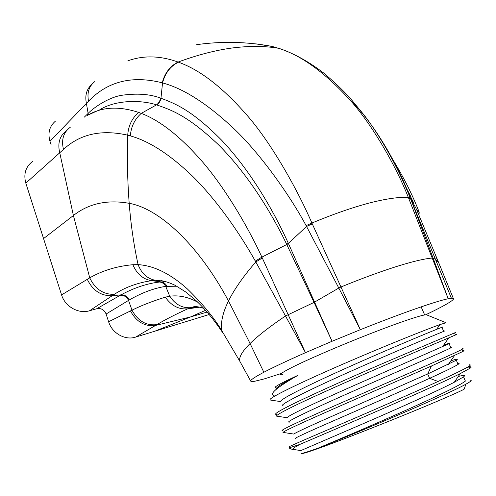 <?xml version="1.0" encoding="UTF-8"?>
<svg xmlns="http://www.w3.org/2000/svg" width="496" height="496" viewBox="0 0 496 496"><rect width="100%" height="100%" fill="white"/><g stroke="black" fill="none" stroke-linecap="round" stroke-linejoin="round"><path stroke-width="0.74" d="M127.85 60.822C143.511 55.205 160.258 55.62 178.089 62.068L178.405 62.18C200.434 69.917 224.025 88.455 249.178 117.775C273.036 145.923 298.164 191.096 311.903 223.039L360.356 329.691L332.053 341.273L288.368 243.381C276.39 216.87 253.524 174.028 221.83 140.411C191.809 110.1 175.572 103.757 160.964 98.227L160.586 98.103C149.947 94.035 136.803 93.124 121.154 95.368C107.297 97.867 92.715 108.488 88.158 113.379L84.345 117.124M255.669 43.822L272.279 46.469L278.733 48.354C301.053 55.199 324.88 72.497 350.219 100.235C374.065 126.883 397.197 168.981 408.369 197.507L448.223 298.735C442.004 300.012 431.055 303.391 415.369 308.872C399.373 314.501 381.033 321.439 360.356 329.691L338.805 288.04L314.049 302.405L286.657 244.249C274.145 218.159 250.319 176.39 218.116 144.423C187.668 115.649 171.486 109.994 156.885 104.985L156.5 104.873C143.195 100.304 117.099 99.057 99.82 109.703M51.076 144.683L49.972 141.304C47.641 132.928 49.476 126.195 55.478 121.098M176.818 286.217L165.72 286.366C153.965 288.201 141.788 292.745 129.202 299.999L106.101 314.018C104.259 309.74 101.159 307.973 96.801 308.717L89.565 310.756C78.523 314.191 64.995 306.559 61.566 294.909L25.823 183.142C23.368 173.966 25.668 166.681 32.724 161.287M106.101 314.018L108.612 321.749L131.998 310.167C141.168 305.598 152.272 301.264 165.311 297.16L169.713 296.224C179.044 294.996 188.418 297.017 197.848 302.287M209.163 314.514L135.644 337.094C125.135 340.628 112.077 333.269 108.612 321.749M49.972 141.304L88.542 101.19C107.669 81.313 132.234 75.187 162.235 82.82L162.539 82.906C183.873 88.617 207.923 104.123 234.682 129.425C260.226 153.76 289.751 195.064 306.106 225.612L338.805 288.04L341.043 286.955C361.888 278.436 380.537 271.572 396.986 266.377C413.143 261.355 424.929 258.583 432.338 258.063L433.12 258.162L448.223 298.735L451.391 298.245L435.37 259.166L433.12 258.162L410.607 198.778L408.679 198.282M88.028 115.072C102.064 106.838 118.941 105.958 138.657 112.418L141.273 113.367C160.22 120.584 180.618 136.735 202.467 161.814C223.665 186.484 246.097 223.051 261.907 257.12L305.474 352.675C287.444 360.635 273.569 367.164 263.853 372.26C254.473 377.22 250.108 380.196 250.759 381.182L251.788 381.536L254.708 381.263L264.269 378.907L281.412 373.451M332.053 341.273L314.049 302.405L285.522 315.977L305.474 352.675L332.053 341.273M25.823 183.142L63.488 149.426C79.992 133.988 101.401 129.239 127.714 135.172L130.33 135.885C149.054 141.062 169.589 154.312 191.927 175.634C213.677 196.738 237.553 229.357 255.335 261.088L285.522 315.977C270.016 326.387 258.199 335.569 250.077 343.523L263.853 372.26M61.566 294.909L89.739 277.847C102.523 270.531 116.901 266.154 132.872 264.715L138.093 264.635C153.896 265.62 170.289 273.693 187.277 288.858C202.461 303.645 213.956 317.583 221.78 330.658L239.754 361.144L250.759 381.182M166.073 281.654L159.594 282.032C147.256 283.414 134.385 287.692 120.974 294.866L96.801 308.717M89.565 310.756L114.266 294.357C125.017 287.339 137.491 282.77 151.702 280.643L155.471 280.29L164.213 281.17M135.644 337.094L156.922 324.62C165.242 319.641 175.51 314.377 187.724 308.828L191.115 307.563L196.701 306.677M425.655 314.811L429.71 312.858C440.857 307.446 448.223 303.409 451.794 300.756C453.356 299.559 453.865 298.778 453.319 298.412L438.588 262.384L435.37 259.166L410.223 197.923L408.369 197.507C399.373 196.838 386.434 198.654 369.557 202.957C352.402 207.489 333.188 214.179 311.903 223.039L306.106 225.612M404.451 184.27L410.539 196.075M393.508 160.754C404.029 178.076 412.498 194.99 418.922 211.501M435.023 253.797L437.633 260.958M413.819 203.298L402.585 180.129M348.483 98.264C373.079 121.08 398.716 165.931 410.297 197.96L416.001 208.345M451.391 298.245L453.319 298.412L438.507 262.285M410.297 197.96L410.223 197.923C397.184 165.218 379.149 134.54 363.977 114.898L349.897 97.867C342.463 89.745 333.665 81.425 323.504 72.906C308.766 61.647 294.035 53.5 279.304 48.465L278.733 48.354M94.618 81.704C88.933 86.347 86.905 92.845 88.542 101.19M70.271 127.261C63.42 132.395 61.157 139.785 63.488 149.426M288.486 243.635L261.907 257.12L255.335 261.088M262.316 257.988L255.818 261.944C243.641 275.943 234.527 288.945 228.482 300.96L250.077 343.523C242.29 351.28 238.849 357.151 239.754 361.144L239.766 361.169M87.271 279.285C92.746 290.588 101.054 296.069 112.201 295.728L120.974 294.866C124.62 294.686 127.36 296.397 129.202 299.999M132.872 264.715C136.877 274.083 143.152 279.397 151.702 280.643L160.871 281.864C163.494 282.125 165.521 283.557 166.966 286.149M130.46 310.905C136.419 321.916 144.776 326.759 155.533 325.438L190.489 316.963L207.08 312.071M165.311 297.16C171.331 305.741 178.802 309.634 187.724 308.828L199.925 307.154M159.594 282.032C162.235 282.292 164.275 283.737 165.72 286.366L169.713 296.224C175.299 304.513 182.305 308.326 190.724 307.681M282.534 374.691C278.262 375.261 281.145 372.973 291.177 367.815C306.491 360.022 339.462 345.749 369.904 333.845C400.371 321.929 423.224 314.334 426.492 314.799L446.028 322.722L439.964 324.595C426.126 329.443 385.02 345.91 344.54 363.444C304.023 380.978 273.253 395.74 270.19 399.237L269.973 399.764M426.969 314.997L426.492 314.799M276.018 387.674C273.197 387.866 276.799 385.491 286.812 380.556L297.96 375.311C276.712 387.469 268.758 394.227 274.083 395.585M272.236 400.315L270.022 399.981L270.19 399.237M278.113 416.355L276.39 416.094C276.582 415.214 280.779 412.709 288.976 408.58C320.552 392.466 423.968 348.297 448.731 337.888L455.471 334.998C457.318 334.186 457.3 334.143 455.409 334.856M455.805 332.376L382.614 363.562C345.514 379.614 306.261 397.209 288.126 406.429C277.332 411.934 273.494 414.6 276.613 414.414M284.078 432.555L282.98 432.388C283.805 431.607 288.083 429.418 295.808 425.822C320.472 414.259 391.09 383.854 431.415 366.011L462.731 351.552C464.504 350.548 464.405 350.312 462.421 350.846M462.632 348.576C463.462 348.428 463.19 348.725 461.826 349.475C456.27 352.544 427.447 365.199 390.11 381.474C352.972 397.656 313.243 415.034 294.953 423.658C284.003 428.811 280.011 431.123 282.974 430.59M469.284 364.82L469.328 364.82C470.679 364.672 470.617 365.112 469.135 366.135C465.589 368.503 455.241 373.618 438.073 381.474L429.598 378.33C445.377 371.138 454.888 366.482 458.118 364.368C459.401 363.506 459.47 363.146 458.329 363.277L457.678 363.376M289.379 446.877C285.355 448.155 299.9 441.719 333.021 427.564C365.236 413.714 409.591 394.506 438.073 381.474M294.667 449.624L292.69 449.618L288.901 447.938L299.702 444.478C327.534 432.562 430.987 388.486 460.313 373.581L470.053 368.224L469.135 366.135M466.872 367.511C471.206 366.401 472.266 366.643 470.053 368.224M301.568 453.555L301.63 453.586C302.343 453.784 306.689 452.501 314.669 449.729C346.878 438.762 446.251 398.53 464.064 389.273L465.973 384.133C447.175 394.828 351.869 435.042 317.812 448.266L314.266 449.519C306.268 452.302 301.909 453.592 301.202 453.394L301.63 453.586M292.69 449.618L292.566 449.295C292.776 448.595 295.157 446.989 299.702 444.478M470.041 380.265C472.44 380.035 471.088 381.325 465.973 384.133M317.812 448.266C336.629 440.417 372.267 425.295 404.482 410.905C436.728 396.509 460.871 384.815 465.384 381.071L463.562 376.886C465.763 375.119 464.008 374.976 458.304 376.47M455.272 381.74L454.479 381.97M296.05 438.309C292.299 439.183 305.313 433.12 335.098 420.124C364.014 407.452 403.787 390.11 429.598 378.33L427.719 373.953L456.308 360.22C458.651 358.701 456.847 358.887 450.889 360.772M300.892 450.56L364.87 422.97C399.919 407.793 437.85 390.78 454.28 382.255L463.562 376.886M282.98 432.388L293.737 434.056C296.478 432.177 312.362 424.861 341.391 412.126L427.719 373.953L431.415 366.011M289.614 422.077C282.875 423.107 311.655 409.51 356.153 389.837C400.613 370.177 444.819 351.106 450.889 347.808L451.627 347.07L450.666 347.324M283.235 405.945C276.253 406.267 304.594 391.902 348.843 372.136C393.043 352.377 437.317 333.932 443.697 331.365L444.819 330.919M275.943 389.558C274.945 388.12 282.28 383.371 297.96 375.311M287.103 417.744C287.32 415.989 313.181 403.694 350.269 387.202L449.085 343.685C451.608 342.426 449.767 342.928 443.573 345.21M270.022 399.981L280.674 401.599C279.254 399.745 304.972 386.669 343.046 369.52C381.058 352.389 422.356 335.067 436.592 329.369L441.911 327.273C443.56 326.653 443.579 326.703 441.973 327.41M282.36 49.501L278.411 48.248C264.647 45.936 249.252 45.849 232.233 47.976C215.134 50.325 197.086 55.025 178.089 62.068C170.091 66.055 164.808 72.974 162.235 82.82M91.89 84.32C86.608 89.026 84.779 95.387 86.409 103.404L88.375 114.874M178.405 62.18C170.413 66.166 165.125 73.079 162.539 82.906L160.964 98.227C160.413 101.11 159.055 103.36 156.885 104.985M312.275 223.857L306.578 226.461L288.368 243.381L286.657 244.249M160.586 98.103C160.041 100.992 158.677 103.249 156.5 104.873L141.273 113.367C134.738 119.108 131.093 126.616 130.33 135.885M66.514 130.671C59.669 135.817 57.412 143.189 59.749 152.787L73.402 215.518C88.654 203.509 107.254 199.448 129.189 203.317C159.334 208.568 198.667 244.993 228.482 300.96C222.76 312.604 220.528 322.499 221.78 330.658L222.375 332.289M43.555 238.582L73.402 215.518L89.739 277.847C95.108 289.044 103.286 294.543 114.266 294.357M138.657 112.418C132.023 118.16 128.377 125.748 127.714 135.172C126.995 158.218 127.484 180.935 129.189 203.317C130.882 224.855 133.852 245.297 138.093 264.635C141.658 273.662 147.448 278.882 155.471 280.29M120.292 295.256C123.95 295.064 126.703 296.775 128.545 300.402L131.998 310.167C137.95 321.067 146.258 325.884 156.922 324.62M418.773 218.835L419.337 216.213M438.551 266.947L438.91 266.209M419.573 213.144L416.318 208.878L439.537 264.715M282.726 49.625L272.279 46.469C247.281 41.714 222.084 41.106 196.689 44.652M222.382 331.601L223.014 333.176M87.259 114.254L87.451 115.376M96.745 111.092L88.021 115.072M165.924 281.61L160.958 280.587C165.149 281.282 169.812 282.832 174.952 285.225L185.888 292.076L196.664 301.159C205.307 309.361 213.677 319.418 221.774 331.316M154.764 331.223L190.489 316.963L205.536 310.316M198.22 306.832L191.121 307.563C193.62 307.018 194.184 305.331 203.769 308.369M455.471 334.998L454.565 332.934M462.731 351.552L461.826 349.475M300.588 450.548L292.566 449.295M454.28 382.255L460.313 373.581M458.112 364.374L456.295 360.22M450.883 347.814L449.078 343.691M443.697 331.365L441.911 327.273M439.958 324.601L436.592 329.363M448.384 364.349L454.497 355.607M287.103 417.737L276.39 416.088M442.525 346.704L448.713 337.894M424.657 314.941L421.147 306.869"/></g></svg>
